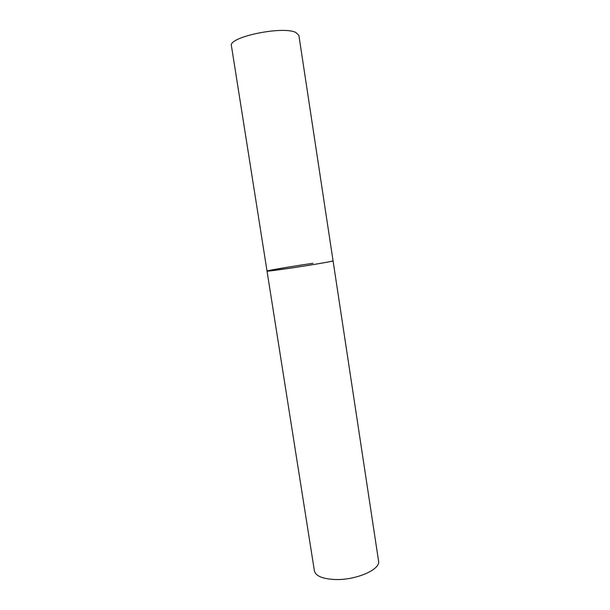 <?xml version="1.0" encoding="UTF-8"?>
<svg xmlns="http://www.w3.org/2000/svg" width="610" height="610" viewBox="0 0 610 610"><rect width="100%" height="100%" fill="white"/><g stroke="black" fill="none" stroke-linecap="round" stroke-linejoin="round"><path stroke-width="0.91" d="M330.673 261.492L333.06 260.844C334.25 261.164 307.158 265.762 286.06 268.789L267.027 271.069C264.862 272.167 319.396 263.977 330.673 261.492M267.027 271.069L231.442 45.88C227.66 37.172 282.941 25.551 295.911 32.536L298.892 35.433L378.558 560.971C380.945 569.481 355.668 580.506 334.585 579.5C322.393 578.837 315.675 575.97 314.409 570.907L267.027 271.069C266.425 270.642 292.739 266.204 313.014 263.276"/></g></svg>
